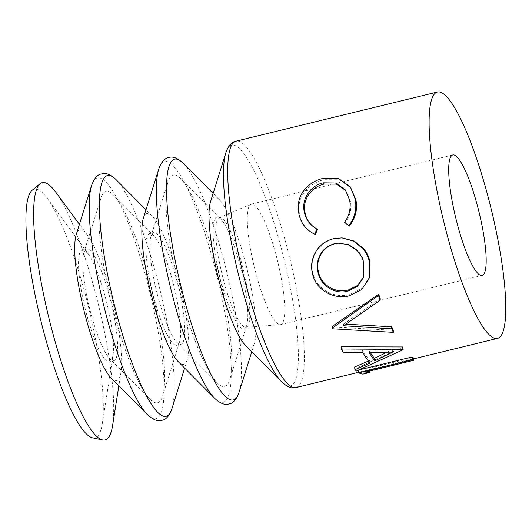 <?xml version="1.0" encoding="UTF-8"?>
<svg xmlns="http://www.w3.org/2000/svg" width="532" height="532" viewBox="0 0 532 532"><rect width="100%" height="100%" fill="white"/><g stroke="black" fill="none" stroke-linecap="round" stroke-linejoin="round"><path stroke-width="0.4" stroke-dasharray="2.66 2" d="M363.383 277.385L364.121 261.671C362.897 257.295 360.643 253.451 357.364 250.14L348.679 244.427L338.226 243.117M380.287 298.791L343.606 323.988L345.906 324.168M393.228 330.226L332.334 327.034A126.796 24.538 76.3 0 1 332.114 326.495M402.817 347.23L355.875 368.33A126.796 24.538 76.3 0 1 354.518 367.053M368.397 361.035L369.594 360.49A126.796 24.538 76.3 0 1 362.558 350.169L342.861 349.916A126.796 24.538 76.3 0 1 341.231 346.798M413.118 357.571L364.912 369.334A126.796 24.538 76.3 0 0 368.736 369.813A126.796 24.538 76.3 0 0 369.294 369.64L363.782 370.984A126.796 24.538 76.3 0 1 363.223 371.156A126.796 24.538 76.3 0 1 358.269 370.092L359.299 369.84M369.521 277.106L362.053 288.371L349.724 294.529C334.881 298.798 316.806 289.588 313.215 274.299C311.965 269.857 311.745 265.448 312.563 261.072C315.376 249.435 322.498 242 333.93 238.768L342.674 237.937M245.518 345.414A77.592 15.016 76.3 0 0 254.429 343.24A77.592 15.016 76.3 0 0 245.877 264.344A77.592 15.016 76.3 0 0 219.397 199.693A77.592 15.016 76.3 0 0 210.486 201.867M178.373 361.8A77.592 15.016 76.3 0 0 187.291 359.625A77.592 15.016 76.3 0 0 178.739 280.723A77.592 15.016 76.3 0 0 152.258 216.072A77.592 15.016 76.3 0 0 143.347 218.246M111.235 378.179A77.592 15.016 76.3 0 0 120.997 372.22A77.592 15.016 76.3 0 0 111.6 297.109A77.592 15.016 76.3 0 0 87.62 235.43A77.592 15.016 76.3 0 0 76.209 234.632M112.598 425.487A132.428 25.629 76.3 0 0 96.558 297.288A132.428 25.629 76.3 0 0 55.627 192.012M92.588 437.849A127.979 24.765 76.3 0 0 102.25 423.858A127.979 24.765 76.3 0 0 86.743 299.968A127.979 24.765 76.3 0 0 47.188 198.23A127.979 24.765 76.3 0 0 32.173 190.257M150.563 285.618A108.767 21.047 76.3 0 0 113.442 194.991A108.767 21.047 76.3 0 0 100.947 198.037A108.767 21.047 76.3 0 0 112.93 308.64A108.767 21.047 76.3 0 0 150.051 399.266A108.767 21.047 76.3 0 0 162.546 396.22A108.767 21.047 76.3 0 0 150.563 285.618M217.701 269.232A108.767 21.047 76.3 0 0 180.581 178.606A108.767 21.047 76.3 0 0 168.085 181.658A108.767 21.047 76.3 0 0 180.075 292.254A108.767 21.047 76.3 0 0 217.189 382.88A108.767 21.047 76.3 0 0 229.684 379.835A108.767 21.047 76.3 0 0 217.701 269.232M276.746 257.801A61.991 11.997 76.3 0 0 251.33 204.142A61.991 11.997 76.3 0 0 250.971 204.261A61.991 11.997 76.3 0 0 255.307 270.921A61.991 11.997 76.3 0 0 280.344 324.64A61.991 11.997 76.3 0 0 280.723 324.58A61.991 11.997 76.3 0 0 276.746 257.801M349.291 226.147L345.155 222.655C350.036 216.012 351.778 208.79 350.375 200.996L345.787 190.516M315.323 234.432C306.465 230.21 301.185 223.327 299.476 213.784C297.814 205.212 299.868 197.445 305.641 190.496C310.635 184.983 316.766 181.385 324.035 179.703L339.403 179.796L351.246 188.175M349.657 200.218L350.375 200.996M344.517 222.31L345.155 222.655M298.758 213.019L299.476 213.784M304.856 189.259L305.641 190.496M323.23 178.333L324.035 179.703M312.803 274.878L313.215 274.299M349.491 295.706L349.724 294.529M333.351 238.708L333.93 238.768M364.121 261.671L363.708 262.243M343.586 325.737L343.606 323.988M332.314 328.789L332.334 327.034M356.38 371.01L355.875 368.33M370.019 363.083L369.594 360.49M362.831 352.53L362.558 350.169M343.074 352.177L342.861 349.916M386.91 352.284L392.23 349.617L368.849 350.149L369.142 352.543M368.849 350.149A126.796 24.538 76.3 0 0 370.332 352.536M392.23 349.617L392.583 352.111M365.497 372.061L364.912 369.334M369.64 371.05L369.294 369.64M369.973 372.373L364.467 373.717L363.782 370.984M363.895 373.896A129.609 25.084 76.3 0 0 364.467 373.717M214.662 398.328A123.896 23.973 76.3 0 0 215.241 268.873A123.896 23.973 76.3 0 0 158.729 169.11M147.524 414.707A123.896 23.973 76.3 0 0 148.102 285.252A123.896 23.973 76.3 0 0 91.59 185.495M105.988 299.735A57.808 11.185 76.3 0 0 88.119 253.777A57.808 11.185 76.3 0 0 85.991 311.971A57.808 11.185 76.3 0 0 112.99 355.702A57.808 11.185 76.3 0 0 105.988 299.735M173.233 283.343A57.516 11.132 76.3 0 0 153.608 235.423A57.516 11.132 76.3 0 0 153.336 295.519A57.516 11.132 76.3 0 0 179.57 341.83A57.516 11.132 76.3 0 0 173.233 283.343M240.378 266.964A57.516 11.132 76.3 0 0 220.747 219.038A57.516 11.132 76.3 0 0 220.474 279.134A57.516 11.132 76.3 0 0 246.708 325.444A57.516 11.132 76.3 0 0 240.378 266.964M296.085 387.542A126.796 24.538 76.3 0 0 287.958 250.944A126.796 24.538 76.3 0 0 235.969 141.18M281.8 381.943A123.896 23.973 76.3 0 0 282.379 252.487A123.896 23.973 76.3 0 0 225.867 152.731M239.048 392.377A123.896 23.973 76.3 0 0 225.395 266.392A123.896 23.973 76.3 0 0 183.114 163.164M171.903 408.762A123.896 23.973 76.3 0 0 158.257 282.778A123.896 23.973 76.3 0 0 115.969 179.543M90.26 310.914A57.516 11.132 76.3 0 0 109.885 358.834A57.516 11.132 76.3 0 0 110.157 298.738A57.516 11.132 76.3 0 0 83.923 252.427A57.516 11.132 76.3 0 0 90.26 310.914M157.399 294.529A57.516 11.132 76.3 0 0 177.03 342.448A57.516 11.132 76.3 0 0 177.296 282.352A57.516 11.132 76.3 0 0 151.061 236.042A57.516 11.132 76.3 0 0 157.399 294.529M223.088 278.429A56.385 10.913 76.3 0 0 245.864 327.293A56.385 10.913 76.3 0 0 242.592 266.492A56.385 10.913 76.3 0 0 219.144 217.794A56.385 10.913 76.3 0 0 223.088 278.429M100.947 198.037L83.923 252.427L84.881 250.552L88.119 253.777L47.188 198.23M168.085 181.658L151.061 236.042L152.019 234.166L153.608 235.423L113.442 194.991M250.971 204.261L219.031 217.814L220.747 219.038L180.581 178.606M280.344 324.64L245.751 327.326L246.708 325.444L229.684 379.835M217.189 382.88L177.03 342.448L178.612 343.705L179.57 341.83L162.546 396.22M150.051 399.266L109.885 358.834L111.607 360.058L112.99 355.702L102.25 423.858M358.714 372.26L363.223 371.156M368.736 369.813L413.404 358.914M254.429 343.24L251.776 351.719M187.291 359.625L184.637 368.097M120.997 372.22L118.849 385.846M251.33 204.142L452.752 154.992M280.723 324.58L482.138 275.43M87.62 235.43L79.434 224.324M152.258 216.072L146.001 209.774M219.397 199.693L213.139 193.389M346.232 191.081L345.368 189.937M363.582 276.853L363.19 277.923M338.558 243.084L337.933 243.144"/><path stroke-width="0.8" d="M338.226 243.117L335.1 243.683C326.814 245.924 321.335 251.224 318.661 259.583C317.398 263.912 317.398 268.301 318.675 272.763L318.256 273.335C321.315 286.15 335.512 294.715 348.008 291.124L357.391 286.416L363.19 277.923L363.708 262.243C362.452 257.761 360.171 253.824 356.879 250.439L348.147 244.56L337.933 243.144L334.548 243.729C326.256 245.977 320.803 251.357 318.176 259.882C316.932 264.318 316.959 268.8 318.256 273.335M312.078 261.372C314.871 249.468 321.96 241.914 333.351 238.708L341.976 237.897L353.64 241.129L363.11 248.916C365.93 252.381 367.938 256.291 369.148 260.66L369.567 260.088L369.521 277.106L369.142 278.229L361.694 289.588L349.491 295.706C334.661 299.995 316.46 290.485 312.803 274.878C311.526 270.362 311.28 265.86 312.078 261.372M378.678 294.229A126.796 24.538 76.3 0 0 380.287 298.791L380.141 300.214L343.586 325.737L391.712 328.843L391.605 326.801A126.796 24.538 76.3 0 0 393.228 330.226L393.367 332.347L332.314 328.789A129.609 25.084 76.3 0 1 332.094 328.237L332.114 326.495L378.678 294.229L378.491 295.546A129.609 25.084 76.3 0 0 380.141 300.214M345.906 324.168L391.605 326.801M354.99 369.7L370.019 363.083A129.609 25.084 76.3 0 1 362.831 352.53L343.074 352.177A129.609 25.084 76.3 0 1 341.411 348.992L402.963 349.431A129.609 25.084 76.3 0 0 403.17 349.73L356.38 371.01A129.609 25.084 76.3 0 1 354.99 369.7L354.518 367.053L368.397 361.035M341.411 348.992L341.231 346.798L402.618 346.937A126.796 24.538 76.3 0 0 402.817 347.23L403.17 349.73M359.299 369.84L411.981 356.985A126.796 24.538 76.3 0 0 413.118 357.571L413.703 360.297L365.497 372.061A129.609 25.084 76.3 0 0 369.401 372.553A129.609 25.084 76.3 0 0 369.973 372.373L369.64 371.05M445.51 228.627A126.796 24.538 76.3 0 0 497.506 338.392A126.796 24.538 76.3 0 0 489.38 201.794A126.796 24.538 76.3 0 0 437.384 92.029A126.796 24.538 76.3 0 0 445.51 228.627M341.976 237.897L354.212 241.069L363.595 248.617C366.395 251.995 368.383 255.819 369.567 260.088M281.8 381.943A123.896 23.973 76.3 0 1 239.52 278.715A123.896 23.973 76.3 0 1 225.867 152.731L210.486 201.867A77.592 15.016 76.3 0 0 219.038 280.763A77.592 15.016 76.3 0 0 245.518 345.414L281.8 381.943C287.247 387.05 292.008 388.912 296.085 387.542L358.714 372.26M158.729 169.11L143.347 218.246A77.592 15.016 76.3 0 0 151.893 297.149A77.592 15.016 76.3 0 0 178.373 361.8L214.662 398.328A123.896 23.973 76.3 0 1 172.381 295.094A123.896 23.973 76.3 0 1 158.729 169.11C161.369 161.888 164.734 158.037 168.83 157.565C172.681 156.095 177.442 157.964 183.114 163.164A123.896 23.973 76.3 0 0 182.529 292.62A123.896 23.973 76.3 0 0 239.048 392.377L251.776 351.719M91.59 185.495L76.209 234.632A77.592 15.016 76.3 0 0 84.754 313.534A77.592 15.016 76.3 0 0 111.235 378.179L147.524 414.707A123.896 23.973 76.3 0 1 105.243 311.479A123.896 23.973 76.3 0 1 91.59 185.495C94.224 178.267 97.595 174.423 101.692 173.951C105.542 172.481 110.304 174.35 115.969 179.543A123.896 23.973 76.3 0 0 115.391 308.999A123.896 23.973 76.3 0 0 171.903 408.762L184.637 368.097M79.434 224.324L55.627 192.012A132.428 25.629 76.3 0 0 40.086 183.766A132.428 25.629 76.3 0 0 50.739 325.318A132.428 25.629 76.3 0 0 102.603 439.971A132.428 25.629 76.3 0 0 112.598 425.487L118.849 385.846M40.086 183.766L32.173 190.257A127.979 24.765 76.3 0 0 42.467 327.054A127.979 24.765 76.3 0 0 92.588 437.849L102.603 439.971M478.168 208.65A61.991 11.997 76.3 0 0 452.752 154.992A61.991 11.997 76.3 0 0 456.722 221.771A61.991 11.997 76.3 0 0 482.138 275.43A61.991 11.997 76.3 0 0 478.168 208.65M345.787 190.516L336.317 184.132L324.194 184.105C311.333 186.666 302.096 200.278 304.982 212.414C306.412 220.022 310.622 225.674 317.611 229.372L315.323 234.432L314.705 234.186C305.82 229.824 300.507 222.768 298.758 213.019C297.062 204.255 299.097 196.335 304.856 189.259C309.83 183.66 315.961 180.016 323.23 178.333L338.518 178.486L350.375 186.978L355.216 199.174L355.935 199.946C357.69 209.495 355.476 218.226 349.291 226.147L344.517 222.31C349.378 215.553 351.087 208.192 349.657 200.218L345.368 189.937L335.798 183.001L323.403 182.828L324.194 184.105M350.375 186.978L355.935 199.946M323.403 182.828C310.535 185.375 301.331 199.227 304.264 211.643L304.982 212.414M304.264 211.643C305.72 219.423 309.957 225.222 316.972 229.033L317.611 229.372M316.972 229.033L314.705 234.186M355.216 199.174C357.005 208.93 354.824 217.834 348.673 225.894M369.148 260.66L369.142 278.229M335.1 243.683L334.548 243.729M318.675 272.763C321.634 285.292 335.792 293.624 348.267 290.04L348.008 291.124M348.267 290.04L357.531 285.504L363.383 277.385M391.712 328.843A129.609 25.084 76.3 0 0 393.367 332.347M332.094 328.237L378.491 295.546M402.963 349.431L402.618 346.937M374.807 360.862L392.583 352.111L369.142 352.543A129.609 25.084 76.3 0 0 374.807 360.862L374.402 358.289L386.91 352.284M370.332 352.536A126.796 24.538 76.3 0 0 374.402 358.289M358.302 370.239L358.827 372.806A129.609 25.084 76.3 0 0 363.895 373.896L369.401 372.553M358.827 372.806L412.539 359.699L411.981 356.985M412.539 359.699A129.609 25.084 76.3 0 0 413.703 360.297M225.867 152.731C228.354 145.688 231.719 141.838 235.969 141.18A126.796 24.538 76.3 0 0 244.095 277.777A126.796 24.538 76.3 0 0 296.085 387.542M171.903 408.762C169.269 415.984 165.898 419.834 161.808 420.307C157.951 421.776 153.189 419.908 147.524 414.707M239.048 392.377C236.407 399.605 233.043 403.456 228.946 403.921C225.096 405.391 220.334 403.529 214.662 398.328M413.404 358.914L497.506 338.392M146.001 209.774L115.969 179.543M213.139 193.389L183.114 163.164M235.969 141.18L437.384 92.029"/></g></svg>
